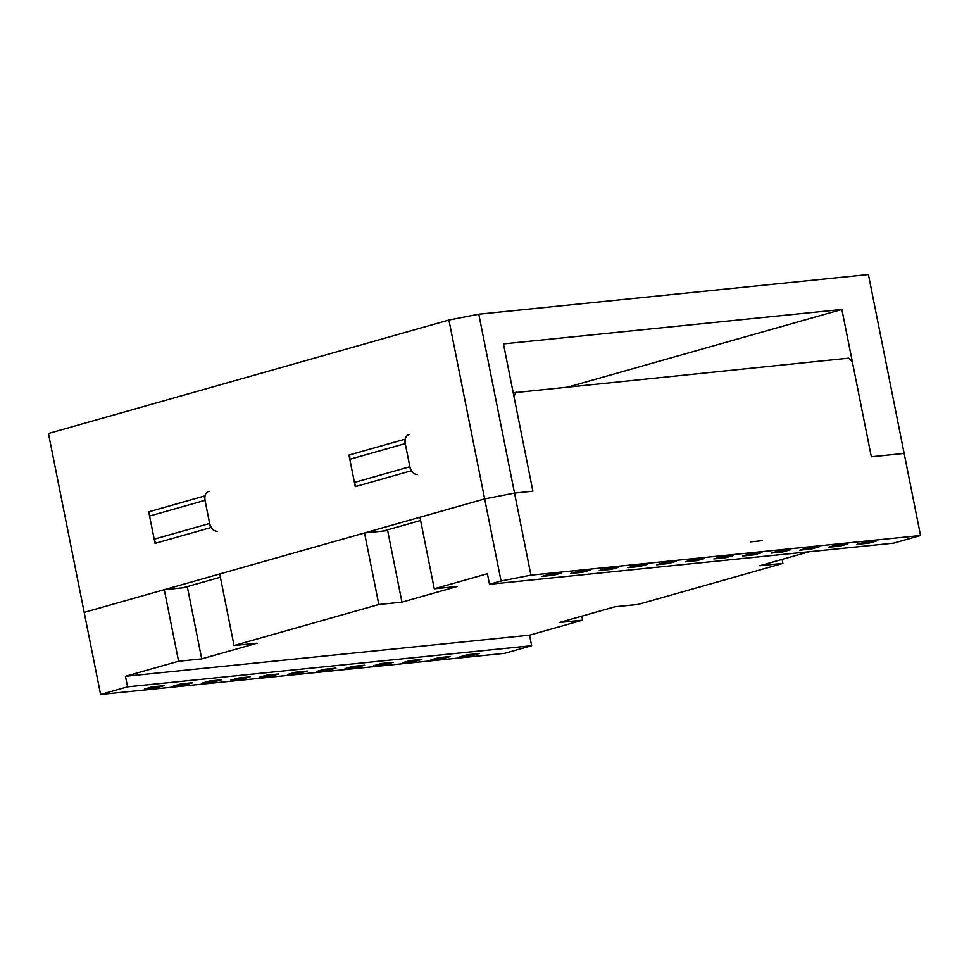 <?xml version="1.0" encoding="UTF-8"?>
<svg xmlns="http://www.w3.org/2000/svg" width="969" height="969" viewBox="0 0 969 969"><rect width="100%" height="100%" fill="white"/><g stroke="black" fill="none" stroke-linecap="round" stroke-linejoin="round"><path stroke-width="1.45" d="M100.594 694.446L127.545 686.815L125.449 676.289L178.587 661.233L201.722 658.884L257.173 643.174L234.038 645.524L378.818 604.499L401.953 602.149L457.404 586.439L434.269 588.789L419.965 517.24L484.657 498.914L514.527 493.076L530.927 575.15L501.058 580.988L484.657 498.914L84.194 612.372L100.594 694.446L504.679 653.336L531.642 645.693L529.534 635.167L582.672 620.124L581.884 616.139M156.457 687.784L144.599 688.995L152.303 686.803L164.161 685.604L156.457 687.784L156.191 686.415M127.545 686.815L531.642 645.693M185.091 684.865L192.795 682.685L180.937 683.896L173.233 686.076L185.091 684.865L184.825 683.496M213.737 681.958L221.429 679.778L209.57 680.977L201.867 683.169L213.737 681.958L213.459 680.589M250.075 676.859L242.371 679.039L230.513 680.25L238.204 678.07L250.075 676.859M271.005 676.132L278.709 673.952L266.85 675.151L259.147 677.331L271.005 676.132L270.726 674.763M307.343 671.032L299.639 673.213L287.781 674.424L295.484 672.244L307.343 671.032M479.158 653.554L471.455 655.734L459.597 656.946L467.3 654.753L479.158 653.554M450.524 656.461L442.821 658.654L430.963 659.853L438.666 657.672L450.524 656.461M421.89 659.38L414.187 661.561L402.329 662.772L410.032 660.592L421.89 659.38M385.553 664.48L393.257 662.287L381.386 663.499L373.695 665.679L385.553 664.48L385.274 663.099M364.61 665.206L356.919 667.387L345.049 668.598L352.752 666.418L364.61 665.206M328.273 670.306L335.977 668.125L324.118 669.325L316.415 671.505L328.273 670.306L328.007 668.937M530.927 575.15L920.55 535.506L904.15 453.431L871.325 456.774L852.393 362.067L848.662 358.155L513.231 392.796M920.55 535.506L893.6 543.149L489.502 584.259L501.058 580.988M541.986 576.398L549.689 574.217L561.548 573.018L553.844 575.198L541.986 576.398M570.62 573.491L578.323 571.31L590.182 570.099L582.478 572.279L570.62 573.491M599.254 570.571L606.957 568.391L618.816 567.192L611.112 569.372L599.254 570.571M635.591 565.484L627.888 567.664L639.758 566.453L647.449 564.273L635.591 565.484M656.534 564.745L664.225 562.565L676.096 561.366L668.392 563.546L656.534 564.745M692.871 559.658L685.168 561.838L697.026 560.627L704.729 558.447L692.871 559.658M864.687 542.168L856.984 544.348L868.842 543.149L876.545 540.968L864.687 542.168M836.053 545.087L828.35 547.267L840.208 546.056L847.911 543.875L836.053 545.087M807.407 547.994L799.716 550.186L811.574 548.975L819.265 546.795L807.407 547.994M771.07 553.093L778.773 550.913L790.631 549.702L782.928 551.882L771.07 553.093M750.139 553.82L742.436 556.012L754.294 554.801L761.997 552.621L750.139 553.82M713.802 558.919L721.505 556.739L733.363 555.528L725.66 557.72L713.802 558.919M725.393 556.339L725.66 557.72M355.974 486.45L354.424 482.441L349.797 459.294L349.736 455.006L348.961 455.079L404.412 439.369L410.711 470.946L355.272 486.656L348.961 455.079M401.953 602.149L387.515 529.849M387.661 530.6L364.514 532.95L219.733 573.975L234.038 645.524M209.122 491.307C205.743 492.204 204.374 495.195 205.016 500.319L209.643 523.466C211.024 528.505 213.519 531.109 217.104 531.291M155.743 543.185L154.192 539.176L149.565 516.029L149.505 511.741L148.729 511.814L155.04 543.379L210.479 527.669L204.18 496.104L148.729 511.814M201.722 658.884L187.283 586.584M220.387 577.197L183.093 587.771L187.429 587.323L164.282 589.685L84.194 612.372L48.45 433.494L448.913 320.036L478.783 314.198L514.527 493.076L532.889 491.21L513.97 396.503L516.017 392.009M409.354 434.572C405.975 435.469 404.606 438.472 405.248 443.584L409.875 466.731C411.256 471.77 413.751 474.386 417.348 474.568M782.116 559.416L782.904 563.389L638.123 604.414L614.976 606.764L559.537 622.473L582.672 620.124M782.904 563.389L759.769 565.739L809.224 551.724M178.587 661.233L164.282 589.685M378.818 604.499L364.514 532.95M125.449 676.289L529.534 635.167M434.269 588.789L487.407 573.733L489.502 584.259M754.294 554.801L754.027 553.432M782.661 550.513L782.928 551.882M811.574 548.975L811.295 547.606M840.208 546.056L839.929 544.687M868.842 543.149L868.563 541.78M697.026 560.627L696.747 559.258M668.113 562.165L668.392 563.546M639.758 566.453L639.479 565.084M610.845 568.004L611.112 569.372M582.212 570.911L582.478 572.279M553.565 573.83L553.844 575.198M356.64 666.018L356.919 667.387M413.908 660.192L414.187 661.561M442.542 657.273L442.821 658.654M471.188 654.366L471.455 655.734M299.373 671.844L299.639 673.213M242.093 677.67L242.371 679.039M374.64 531.92L383.324 531.036L420.619 520.474M448.913 320.036L484.657 498.914L514.527 493.076L532.889 491.21L503.456 343.898L841.879 309.462L871.325 456.774L904.15 453.431L868.406 274.554L478.783 314.198M841.879 309.462L569.893 386.522M762.288 540.666L750.43 541.877M154.192 539.176L209.643 523.466M349.797 459.294L405.248 443.584M409.875 466.731L354.424 482.441M149.565 516.029L205.016 500.319"/></g></svg>
